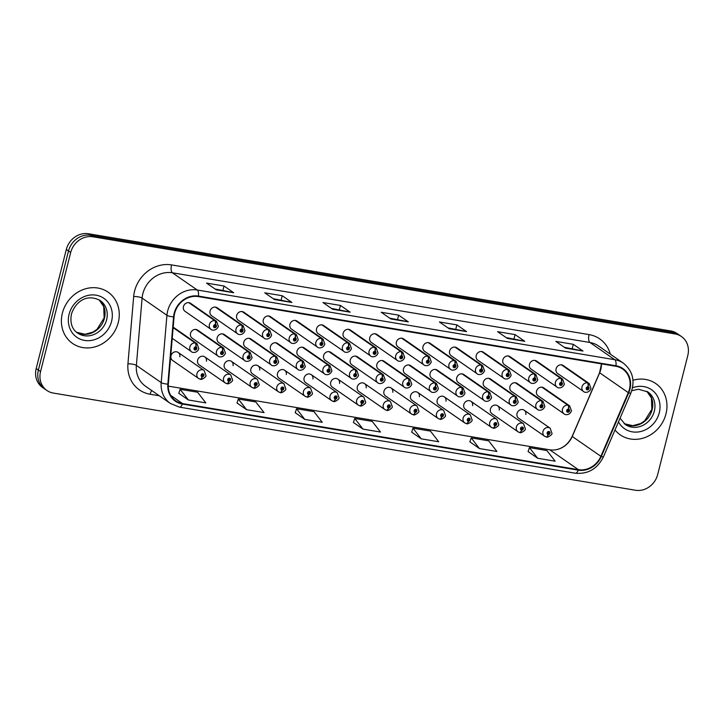 <?xml version="1.0" encoding="UTF-8"?>
<svg xmlns="http://www.w3.org/2000/svg" width="724" height="724" viewBox="0 0 724 724"><rect width="100%" height="100%" fill="white"/><g stroke="black" fill="none" stroke-linecap="round" stroke-linejoin="round"><path stroke-width="1.09" d="M339.538 383.421A4.878 4.344 124.7 0 0 337.864 379.095A4.878 4.344 124.7 0 0 330.714 382.372A4.878 4.344 124.7 0 0 332.307 387.114L358.253 405.096A4.878 4.344 -55.3 0 1 356.661 400.363A4.878 4.344 -55.3 0 1 363.801 397.087L365.629 402.128C366.435 403.567 360.534 407.033 360.317 405.874A3.249 1.33 -83.2 0 0 361.909 403.494A1.629 1.448 124.7 0 0 362.634 400.381A1.629 1.448 124.7 0 0 361.783 403.467L362.054 402.544A0.652 0.579 -55.3 0 1 361.656 401.838A0.652 0.579 -55.3 0 1 362.824 402.028A0.652 0.579 -55.3 0 1 362.109 402.553L361.909 403.494M286.306 374.534A4.878 4.344 124.7 0 0 284.623 370.217A4.878 4.344 124.7 0 0 277.482 373.493A4.878 4.344 124.7 0 0 279.075 378.227L305.012 396.209A4.878 4.344 -55.3 0 1 303.428 391.476A4.878 4.344 -55.3 0 1 310.569 388.2L312.397 393.25C313.202 394.68 307.293 398.146 307.085 396.996A3.249 1.33 -83.2 0 0 308.677 394.607A1.629 1.448 124.7 0 0 309.401 391.494A1.629 1.448 124.7 0 0 308.551 394.589L308.822 393.666A0.652 0.579 -55.3 0 1 308.424 392.951A0.652 0.579 -55.3 0 1 309.591 393.141A0.652 0.579 -55.3 0 1 308.877 393.666L308.677 394.607M259.681 370.1A4.878 4.344 124.7 0 0 258.006 365.774A4.878 4.344 124.7 0 0 250.866 369.05A4.878 4.344 124.7 0 0 252.459 373.783L278.396 391.765A4.878 4.344 -55.3 0 1 276.812 387.032A4.878 4.344 -55.3 0 1 283.953 383.756L285.781 388.806C286.586 390.236 280.677 393.702 280.459 392.553A3.249 1.33 -83.2 0 0 282.061 390.164A1.629 1.448 124.7 0 0 282.785 387.05A1.629 1.448 124.7 0 0 281.935 390.146L282.206 389.222A0.652 0.579 -55.3 0 1 281.808 388.507A0.652 0.579 -55.3 0 1 282.975 388.697A0.652 0.579 -55.3 0 1 282.26 389.231L282.061 390.164M233.065 365.656A4.878 4.344 124.7 0 0 231.39 361.33A4.878 4.344 124.7 0 0 224.25 364.606A4.878 4.344 124.7 0 0 225.843 369.34L251.78 387.322A4.878 4.344 -55.3 0 1 250.196 382.589A4.878 4.344 -55.3 0 1 257.337 379.313L259.165 384.363C259.961 385.792 254.061 389.268 253.843 388.109A3.249 1.33 -83.2 0 0 255.445 385.72A1.629 1.448 124.7 0 0 256.16 382.607A1.629 1.448 124.7 0 0 255.319 385.702L255.59 384.779A0.652 0.579 -55.3 0 1 255.192 384.064A0.652 0.579 -55.3 0 1 256.35 384.254A0.652 0.579 -55.3 0 1 255.644 384.788L255.445 385.72M206.449 361.213A4.878 4.344 124.7 0 0 204.774 356.887A4.878 4.344 124.7 0 0 197.634 360.163A4.878 4.344 124.7 0 0 199.218 364.896L225.164 382.887A4.878 4.344 -55.3 0 1 223.58 378.145A4.878 4.344 -55.3 0 1 230.721 374.869L232.549 379.919C233.345 381.349 227.445 384.824 227.227 383.666A3.249 1.33 -83.2 0 0 228.829 381.276A1.629 1.448 124.7 0 0 229.544 378.163A1.629 1.448 124.7 0 0 228.703 381.258L228.974 380.335A0.652 0.579 -55.3 0 1 228.576 379.62A0.652 0.579 -55.3 0 1 229.734 379.819A0.652 0.579 -55.3 0 1 229.019 380.344L228.829 381.276M312.922 378.978A4.878 4.344 124.7 0 0 311.248 374.652A4.878 4.344 124.7 0 0 304.098 377.937A4.878 4.344 124.7 0 0 305.691 382.67L331.637 400.653A4.878 4.344 -55.3 0 1 330.044 395.919A4.878 4.344 -55.3 0 1 337.185 392.643L339.013 397.684C339.818 399.123 333.909 402.589 333.701 401.431A3.249 1.33 -83.2 0 0 335.293 399.051A1.629 1.448 124.7 0 0 336.017 395.938A1.629 1.448 124.7 0 0 335.167 399.024L335.438 398.1A0.652 0.579 -55.3 0 1 335.04 397.395A0.652 0.579 -55.3 0 1 336.207 397.585A0.652 0.579 -55.3 0 1 335.493 398.109L335.293 399.051M366.154 387.865A4.878 4.344 124.7 0 0 364.48 383.539A4.878 4.344 124.7 0 0 357.33 386.815A4.878 4.344 124.7 0 0 358.923 391.548L384.869 409.54A4.878 4.344 -55.3 0 1 383.277 404.807A4.878 4.344 -55.3 0 1 390.417 401.53L392.254 406.571C393.051 408.01 387.15 411.476 386.933 410.318A3.249 1.33 -83.2 0 0 388.526 407.938A1.629 1.448 124.7 0 0 389.25 404.825A1.629 1.448 124.7 0 0 388.399 407.911L388.67 406.988A0.652 0.579 -55.3 0 1 388.272 406.282A0.652 0.579 -55.3 0 1 389.44 406.472A0.652 0.579 -55.3 0 1 388.725 406.997L388.526 407.938M392.77 392.308A4.878 4.344 124.7 0 0 391.096 387.983A4.878 4.344 124.7 0 0 383.955 391.259A4.878 4.344 124.7 0 0 385.539 395.992L411.485 413.983A4.878 4.344 -55.3 0 1 409.893 409.25A4.878 4.344 -55.3 0 1 417.042 405.974L418.87 411.015C419.667 412.454 413.766 415.92 413.549 414.762A3.249 1.33 -83.2 0 0 415.142 412.372A1.629 1.448 124.7 0 0 415.866 409.268A1.629 1.448 124.7 0 0 415.015 412.354L415.295 411.431A0.652 0.579 -55.3 0 1 414.888 410.716A0.652 0.579 -55.3 0 1 416.056 410.915A0.652 0.579 -55.3 0 1 415.341 411.44L415.142 412.372M419.386 396.752A4.878 4.344 124.7 0 0 417.712 392.426A4.878 4.344 124.7 0 0 410.571 395.702A4.878 4.344 124.7 0 0 412.155 400.435L438.101 418.427A4.878 4.344 -55.3 0 1 436.509 413.694A4.878 4.344 -55.3 0 1 443.658 410.418L445.486 415.458C446.283 416.897 440.382 420.363 440.165 419.205A3.249 1.33 -83.2 0 0 441.767 416.816A1.629 1.448 124.7 0 0 442.482 413.712A1.629 1.448 124.7 0 0 441.631 416.798L441.912 415.875A0.652 0.579 -55.3 0 1 441.504 415.16A0.652 0.579 -55.3 0 1 442.672 415.359A0.652 0.579 -55.3 0 1 441.957 415.884L441.767 416.816M446.002 401.196A4.878 4.344 124.7 0 0 444.328 396.87A4.878 4.344 124.7 0 0 437.187 400.146A4.878 4.344 124.7 0 0 438.771 404.879L464.718 422.87A4.878 4.344 -55.3 0 1 463.125 418.137A4.878 4.344 -55.3 0 1 470.274 414.852L472.102 419.902C472.899 421.341 466.998 424.807 466.781 423.649A3.249 1.33 -83.2 0 0 468.383 421.259A1.629 1.448 124.7 0 0 469.098 418.155A1.629 1.448 124.7 0 0 468.256 421.241L468.528 420.318A0.652 0.579 -55.3 0 1 468.129 419.603A0.652 0.579 -55.3 0 1 469.288 419.802A0.652 0.579 -55.3 0 1 468.573 420.327L468.383 421.259M472.618 405.639A4.878 4.344 124.7 0 0 470.944 401.313A4.878 4.344 124.7 0 0 463.803 404.589A4.878 4.344 124.7 0 0 465.387 409.322L491.334 427.314A4.878 4.344 -55.3 0 1 489.75 422.572A4.878 4.344 -55.3 0 1 496.89 419.296L498.718 424.345C499.515 425.784 493.614 429.251 493.397 428.092A3.249 1.33 -83.2 0 0 494.999 425.703A1.629 1.448 124.7 0 0 495.714 422.599A1.629 1.448 124.7 0 0 494.872 425.685L495.144 424.762A0.652 0.579 -55.3 0 1 494.745 424.047A0.652 0.579 -55.3 0 1 495.904 424.246A0.652 0.579 -55.3 0 1 495.189 424.771L494.999 425.703M499.234 410.083A4.878 4.344 124.7 0 0 497.56 405.757A4.878 4.344 124.7 0 0 490.419 409.033A4.878 4.344 124.7 0 0 492.012 413.766L517.95 431.757A4.878 4.344 -55.3 0 1 516.366 427.015A4.878 4.344 -55.3 0 1 523.506 423.739L525.334 428.789C526.131 430.219 520.23 433.694 520.013 432.536A3.249 1.33 -83.2 0 0 521.615 430.147A1.629 1.448 124.7 0 0 522.33 427.033A1.629 1.448 124.7 0 0 521.488 430.128L521.76 429.205A0.652 0.579 -55.3 0 1 521.361 428.49A0.652 0.579 -55.3 0 1 522.52 428.689A0.652 0.579 -55.3 0 1 521.814 429.214L521.615 430.147M525.85 414.526A4.878 4.344 124.7 0 0 524.176 410.2A4.878 4.344 124.7 0 0 517.036 413.476A4.878 4.344 124.7 0 0 518.628 418.21L544.566 436.192A4.878 4.344 -55.3 0 1 542.982 431.459A4.878 4.344 -55.3 0 1 550.122 428.183L551.95 433.233C552.756 434.662 546.846 438.138 546.638 436.979A3.249 1.33 -83.2 0 0 548.231 434.59A1.629 1.448 124.7 0 0 548.955 431.477A1.629 1.448 124.7 0 0 548.104 434.572L548.376 433.649A0.652 0.579 -55.3 0 1 547.977 432.934A0.652 0.579 -55.3 0 1 549.145 433.124A0.652 0.579 -55.3 0 1 548.43 433.658L548.231 434.59M179.833 356.769A4.878 4.344 124.7 0 0 178.158 352.443A4.878 4.344 124.7 0 0 171.018 355.719A4.878 4.344 124.7 0 0 172.602 360.452L198.548 378.444A4.878 4.344 -55.3 0 1 196.955 373.702A4.878 4.344 -55.3 0 1 204.105 370.426L205.933 375.475C206.729 376.914 200.829 380.381 200.611 379.222A3.249 1.33 -83.2 0 0 202.213 376.833A1.629 1.448 124.7 0 0 202.928 373.729A1.629 1.448 124.7 0 0 202.087 376.815L202.358 375.892A0.652 0.579 -55.3 0 1 201.96 375.177A0.652 0.579 -55.3 0 1 203.118 375.376A0.652 0.579 -55.3 0 1 202.403 375.901L202.213 376.833M382.218 378.055A3.249 1.385 -77.8 0 0 381.919 374.136A4.878 4.344 -55.3 0 1 383.331 374.751L357.385 356.76A4.878 4.344 124.7 0 0 350.244 360.036A4.878 4.344 124.7 0 0 351.828 364.769L377.774 382.761A4.878 4.344 -55.3 0 1 376.181 378.028A4.878 4.344 -55.3 0 1 381.539 374.073A3.249 1.33 96.8 0 1 382.091 378.037A1.629 1.448 124.7 0 0 381.367 381.141A1.629 1.448 124.7 0 0 382.218 378.055L381.946 378.978A0.652 0.579 -55.3 0 1 382.344 379.693A0.652 0.579 -55.3 0 1 381.177 379.494A0.652 0.579 -55.3 0 1 381.892 378.969L382.091 378.037M302.37 364.724A3.249 1.385 -77.8 0 0 302.062 360.805A4.878 4.344 -55.3 0 1 303.474 361.421L277.536 343.429A4.878 4.344 124.7 0 0 270.387 346.706A4.878 4.344 124.7 0 0 271.98 351.448L297.926 369.43A4.878 4.344 -55.3 0 1 296.333 364.697A4.878 4.344 -55.3 0 1 301.682 360.742A3.249 1.33 96.8 0 1 302.243 364.706A1.629 1.448 124.7 0 0 301.519 367.819A1.629 1.448 124.7 0 0 302.37 364.724L302.098 365.647A0.652 0.579 -55.3 0 1 302.496 366.362A0.652 0.579 -55.3 0 1 301.329 366.172A0.652 0.579 -55.3 0 1 302.044 365.638L302.098 365.647M275.753 360.281A3.249 1.385 -77.8 0 0 275.446 356.371A4.878 4.344 -55.3 0 1 276.858 356.977L250.911 338.986A4.878 4.344 124.7 0 0 243.771 342.262A4.878 4.344 124.7 0 0 245.364 347.004L271.31 364.987A4.878 4.344 -55.3 0 1 269.717 360.253A4.878 4.344 -55.3 0 1 275.066 356.298A3.249 1.33 96.8 0 1 275.627 360.262A1.629 1.448 124.7 0 0 274.903 363.376A1.629 1.448 124.7 0 0 275.753 360.281L275.473 361.204A0.652 0.579 -55.3 0 1 275.88 361.919A0.652 0.579 -55.3 0 1 274.713 361.728A0.652 0.579 -55.3 0 1 275.428 361.195L275.473 361.204M249.137 355.837A3.249 1.385 -77.8 0 0 248.83 351.927A4.878 4.344 -55.3 0 1 250.242 352.534L224.295 334.542A4.878 4.344 124.7 0 0 217.155 337.827A4.878 4.344 124.7 0 0 218.748 342.561L244.685 360.543A4.878 4.344 -55.3 0 1 243.101 355.81A4.878 4.344 -55.3 0 1 248.45 351.864A3.249 1.33 96.8 0 1 249.011 355.819A1.629 1.448 124.7 0 0 248.287 358.932A1.629 1.448 124.7 0 0 249.137 355.837L248.857 356.76A0.652 0.579 -55.3 0 1 249.264 357.475A0.652 0.579 -55.3 0 1 248.097 357.285A0.652 0.579 -55.3 0 1 248.812 356.76L248.857 356.76M328.986 369.168A3.249 1.385 -77.8 0 0 328.687 365.249A4.878 4.344 -55.3 0 1 330.09 365.864L304.152 347.873A4.878 4.344 124.7 0 0 297.003 351.149A4.878 4.344 124.7 0 0 298.596 355.882L324.542 373.874A4.878 4.344 -55.3 0 1 322.949 369.14A4.878 4.344 -55.3 0 1 328.298 365.186A3.249 1.33 96.8 0 1 328.859 369.149A1.629 1.448 124.7 0 0 328.135 372.263A1.629 1.448 124.7 0 0 328.986 369.168L328.714 370.091A0.652 0.579 -55.3 0 1 329.112 370.806A0.652 0.579 -55.3 0 1 327.945 370.607A0.652 0.579 -55.3 0 1 328.66 370.082L328.859 369.149M355.602 373.611A3.249 1.385 -77.8 0 0 355.303 369.692A4.878 4.344 -55.3 0 1 356.715 370.308L330.768 352.317A4.878 4.344 124.7 0 0 323.619 355.593A4.878 4.344 124.7 0 0 325.212 360.326L351.158 378.317A4.878 4.344 -55.3 0 1 349.565 373.584A4.878 4.344 -55.3 0 1 354.923 369.629A3.249 1.33 96.8 0 1 355.475 373.593A1.629 1.448 124.7 0 0 354.751 376.697A1.629 1.448 124.7 0 0 355.602 373.611L355.33 374.534A0.652 0.579 -55.3 0 1 355.728 375.249A0.652 0.579 -55.3 0 1 354.561 375.05A0.652 0.579 -55.3 0 1 355.276 374.525L355.475 373.593M222.512 351.402A3.249 1.385 -77.8 0 0 222.214 347.484A4.878 4.344 -55.3 0 1 223.625 348.09L197.679 330.108A4.878 4.344 124.7 0 0 190.539 333.384A4.878 4.344 124.7 0 0 192.132 338.117L218.069 356.099A4.878 4.344 -55.3 0 1 216.485 351.366A4.878 4.344 -55.3 0 1 221.834 347.42A3.249 1.33 96.8 0 1 222.386 351.375A1.629 1.448 124.7 0 0 221.671 354.488A1.629 1.448 124.7 0 0 222.512 351.402L222.241 352.326A0.652 0.579 -55.3 0 1 222.639 353.031A0.652 0.579 -55.3 0 1 221.481 352.841A0.652 0.579 -55.3 0 1 222.196 352.317L222.386 351.375M408.834 382.498A3.249 1.385 -77.8 0 0 408.535 378.58A4.878 4.344 -55.3 0 1 409.947 379.186L384.001 361.204A4.878 4.344 124.7 0 0 376.86 364.48A4.878 4.344 124.7 0 0 378.444 369.213L404.39 387.204A4.878 4.344 -55.3 0 1 402.797 382.471A4.878 4.344 -55.3 0 1 408.155 378.516A3.249 1.33 96.8 0 1 408.707 382.48A1.629 1.448 124.7 0 0 407.983 385.584A1.629 1.448 124.7 0 0 408.834 382.498L408.562 383.421A0.652 0.579 -55.3 0 1 408.96 384.136A0.652 0.579 -55.3 0 1 407.802 383.937A0.652 0.579 -55.3 0 1 408.508 383.412L408.562 383.421M435.45 386.942A3.249 1.385 -77.8 0 0 435.151 383.023A4.878 4.344 -55.3 0 1 436.563 383.63L410.617 365.647A4.878 4.344 124.7 0 0 403.476 368.923A4.878 4.344 124.7 0 0 405.06 373.656L431.006 391.648A4.878 4.344 -55.3 0 1 429.423 386.906A4.878 4.344 -55.3 0 1 434.771 382.96A3.249 1.33 96.8 0 1 435.323 386.915A1.629 1.448 124.7 0 0 434.608 390.028A1.629 1.448 124.7 0 0 435.45 386.942L435.178 387.865A0.652 0.579 -55.3 0 1 435.577 388.58A0.652 0.579 -55.3 0 1 434.418 388.381A0.652 0.579 -55.3 0 1 435.124 387.856L435.178 387.865M462.066 391.385A3.249 1.385 -77.8 0 0 461.767 387.467A4.878 4.344 -55.3 0 1 463.179 388.073L437.233 370.091A4.878 4.344 124.7 0 0 430.092 373.367A4.878 4.344 124.7 0 0 431.676 378.1L457.622 396.082A4.878 4.344 -55.3 0 1 456.039 391.349A4.878 4.344 -55.3 0 1 461.387 387.403A3.249 1.33 96.8 0 1 461.939 391.358A1.629 1.448 124.7 0 0 461.224 394.471A1.629 1.448 124.7 0 0 462.066 391.385L461.794 392.308A0.652 0.579 -55.3 0 1 462.193 393.014A0.652 0.579 -55.3 0 1 461.034 392.824A0.652 0.579 -55.3 0 1 461.749 392.299L461.939 391.358M488.682 395.829A3.249 1.385 -77.8 0 0 488.383 391.91A4.878 4.344 -55.3 0 1 489.795 392.517L463.849 374.534A4.878 4.344 124.7 0 0 456.708 377.81A4.878 4.344 124.7 0 0 458.301 382.543L484.238 400.526A4.878 4.344 -55.3 0 1 482.655 395.793A4.878 4.344 -55.3 0 1 488.003 391.847A3.249 1.33 96.8 0 1 488.555 395.802A1.629 1.448 124.7 0 0 487.84 398.915A1.629 1.448 124.7 0 0 488.682 395.829L488.41 396.752A0.652 0.579 -55.3 0 1 488.809 397.458A0.652 0.579 -55.3 0 1 487.65 397.268A0.652 0.579 -55.3 0 1 488.365 396.743L488.555 395.802M515.307 400.272A3.249 1.385 -77.8 0 0 514.999 396.354A4.878 4.344 -55.3 0 1 516.411 396.96L490.465 378.978A4.878 4.344 124.7 0 0 483.324 382.254A4.878 4.344 124.7 0 0 484.917 386.987L510.854 404.969A4.878 4.344 -55.3 0 1 509.271 400.236A4.878 4.344 -55.3 0 1 514.619 396.29A3.249 1.33 96.8 0 1 515.18 400.245A1.629 1.448 124.7 0 0 514.456 403.358A1.629 1.448 124.7 0 0 515.307 400.272L515.026 401.196A0.652 0.579 -55.3 0 1 515.434 401.901A0.652 0.579 -55.3 0 1 514.266 401.711A0.652 0.579 -55.3 0 1 514.981 401.187L515.18 400.245M541.923 404.707A3.249 1.385 -77.8 0 0 541.615 400.797A4.878 4.344 -55.3 0 1 543.027 401.404L517.09 383.412A4.878 4.344 124.7 0 0 509.94 386.697A4.878 4.344 124.7 0 0 511.533 391.431L537.48 409.413A4.878 4.344 -55.3 0 1 535.887 404.68A4.878 4.344 -55.3 0 1 541.235 400.734A3.249 1.33 96.8 0 1 541.796 404.689A1.629 1.448 124.7 0 0 541.072 407.802A1.629 1.448 124.7 0 0 541.923 404.707L541.643 405.63A0.652 0.579 -55.3 0 1 542.05 406.345A0.652 0.579 -55.3 0 1 540.882 406.155A0.652 0.579 -55.3 0 1 541.597 405.63L541.643 405.63M568.539 409.151A3.249 1.385 -77.8 0 0 568.231 405.241A4.878 4.344 -55.3 0 1 569.643 405.847L543.706 387.856A4.878 4.344 124.7 0 0 536.556 391.132A4.878 4.344 124.7 0 0 538.149 395.874L564.096 413.857A4.878 4.344 -55.3 0 1 562.503 409.123A4.878 4.344 -55.3 0 1 567.851 405.168A3.249 1.33 96.8 0 1 568.412 409.132A1.629 1.448 124.7 0 0 567.688 412.246A1.629 1.448 124.7 0 0 568.539 409.151L568.268 410.074A0.652 0.579 -55.3 0 1 568.666 410.789A0.652 0.579 -55.3 0 1 567.498 410.599A0.652 0.579 -55.3 0 1 568.213 410.065L568.268 410.074M401.739 355.719A3.249 1.385 -77.8 0 0 401.44 351.801A4.878 4.344 -55.3 0 1 402.852 352.407L376.905 334.425A4.878 4.344 124.7 0 0 369.765 337.701A4.878 4.344 124.7 0 0 371.349 342.434L397.295 360.416A4.878 4.344 -55.3 0 1 395.711 355.683A4.878 4.344 -55.3 0 1 401.06 351.737A3.249 1.33 96.8 0 1 401.612 355.692A1.629 1.448 124.7 0 0 400.897 358.805A1.629 1.448 124.7 0 0 401.739 355.719L401.467 356.642A0.652 0.579 -55.3 0 1 401.865 357.348A0.652 0.579 -55.3 0 1 400.707 357.158A0.652 0.579 -55.3 0 1 401.422 356.633L401.467 356.642M375.123 351.276A3.249 1.385 -77.8 0 0 374.824 347.357A4.878 4.344 -55.3 0 1 376.236 347.963L350.289 329.981A4.878 4.344 124.7 0 0 343.149 333.257A4.878 4.344 124.7 0 0 344.733 337.99L370.679 355.973A4.878 4.344 -55.3 0 1 369.086 351.24A4.878 4.344 -55.3 0 1 374.444 347.294A3.249 1.33 96.8 0 1 374.996 351.249A1.629 1.448 124.7 0 0 374.281 354.362A1.629 1.448 124.7 0 0 375.123 351.276L374.851 352.199A0.652 0.579 -55.3 0 1 375.249 352.905A0.652 0.579 -55.3 0 1 374.091 352.715A0.652 0.579 -55.3 0 1 374.797 352.19L374.851 352.199M321.89 342.389A3.249 1.385 -77.8 0 0 321.592 338.47A4.878 4.344 -55.3 0 1 323.004 339.076L297.057 321.094A4.878 4.344 124.7 0 0 289.908 324.37A4.878 4.344 124.7 0 0 291.501 329.103L317.447 347.095A4.878 4.344 -55.3 0 1 315.854 342.362A4.878 4.344 -55.3 0 1 321.212 338.407A3.249 1.33 96.8 0 1 321.764 342.371A1.629 1.448 124.7 0 0 321.04 345.475A1.629 1.448 124.7 0 0 321.89 342.389L321.619 343.312A0.652 0.579 -55.3 0 1 322.017 344.027A0.652 0.579 -55.3 0 1 320.85 343.828A0.652 0.579 -55.3 0 1 321.565 343.303L321.764 342.371M295.274 337.945A3.249 1.385 -77.8 0 0 294.976 334.026A4.878 4.344 -55.3 0 1 296.378 334.642L270.441 316.65A4.878 4.344 124.7 0 0 263.292 319.927A4.878 4.344 124.7 0 0 264.884 324.66L290.831 342.651A4.878 4.344 -55.3 0 1 289.238 337.918A4.878 4.344 -55.3 0 1 294.587 333.963A3.249 1.33 96.8 0 1 295.148 337.927A1.629 1.448 124.7 0 0 294.424 341.031A1.629 1.448 124.7 0 0 295.274 337.945L295.003 338.868A0.652 0.579 -55.3 0 1 295.401 339.583A0.652 0.579 -55.3 0 1 294.234 339.384A0.652 0.579 -55.3 0 1 294.949 338.859L295.148 337.927M268.658 333.502A3.249 1.385 -77.8 0 0 268.351 329.583A4.878 4.344 -55.3 0 1 269.762 330.198L243.825 312.207A4.878 4.344 124.7 0 0 236.676 315.483A4.878 4.344 124.7 0 0 238.268 320.216L264.215 338.208A4.878 4.344 -55.3 0 1 262.622 333.474A4.878 4.344 -55.3 0 1 267.971 329.52A3.249 1.33 96.8 0 1 268.532 333.483A1.629 1.448 124.7 0 0 267.808 336.588A1.629 1.448 124.7 0 0 268.658 333.502L268.387 334.425A0.652 0.579 -55.3 0 1 268.785 335.14A0.652 0.579 -55.3 0 1 267.618 334.941A0.652 0.579 -55.3 0 1 268.332 334.416L268.387 334.425M242.042 329.058A3.249 1.385 -77.8 0 0 241.735 325.139A4.878 4.344 -55.3 0 1 243.146 325.755L217.209 307.763A4.878 4.344 124.7 0 0 210.06 311.039A4.878 4.344 124.7 0 0 211.652 315.773L237.599 333.764A4.878 4.344 -55.3 0 1 236.006 329.031A4.878 4.344 -55.3 0 1 241.354 325.076A3.249 1.33 96.8 0 1 241.916 329.04A1.629 1.448 124.7 0 0 241.192 332.153A1.629 1.448 124.7 0 0 242.042 329.058L241.762 329.981A0.652 0.579 -55.3 0 1 242.169 330.696A0.652 0.579 -55.3 0 1 241.002 330.497A0.652 0.579 -55.3 0 1 241.716 329.972L241.762 329.981M348.506 346.832A3.249 1.385 -77.8 0 0 348.208 342.914A4.878 4.344 -55.3 0 1 349.62 343.52L323.673 325.538A4.878 4.344 124.7 0 0 316.533 328.814A4.878 4.344 124.7 0 0 318.117 333.547L344.063 351.538A4.878 4.344 -55.3 0 1 342.47 346.796A4.878 4.344 -55.3 0 1 347.828 342.85A3.249 1.33 96.8 0 1 348.38 346.814A1.629 1.448 124.7 0 0 347.656 349.918A1.629 1.448 124.7 0 0 348.506 346.832L348.235 347.755A0.652 0.579 -55.3 0 1 348.633 348.47A0.652 0.579 -55.3 0 1 347.466 348.271A0.652 0.579 -55.3 0 1 348.181 347.746L348.38 346.814M428.355 360.163A3.249 1.385 -77.8 0 0 428.056 356.244A4.878 4.344 -55.3 0 1 429.468 356.851L403.521 338.868A4.878 4.344 124.7 0 0 396.381 342.144A4.878 4.344 124.7 0 0 397.974 346.877L423.911 364.86A4.878 4.344 -55.3 0 1 422.327 360.127A4.878 4.344 -55.3 0 1 427.676 356.181A3.249 1.33 96.8 0 1 428.228 360.136A1.629 1.448 124.7 0 0 427.513 363.249A1.629 1.448 124.7 0 0 428.355 360.163L428.083 361.086A0.652 0.579 -55.3 0 1 428.481 361.792A0.652 0.579 -55.3 0 1 427.323 361.602A0.652 0.579 -55.3 0 1 428.038 361.077L428.228 360.136M454.98 364.597A3.249 1.385 -77.8 0 0 454.672 360.688A4.878 4.344 -55.3 0 1 456.084 361.294L430.137 343.312A4.878 4.344 124.7 0 0 422.997 346.588A4.878 4.344 124.7 0 0 424.59 351.321L450.527 369.303A4.878 4.344 -55.3 0 1 448.943 364.57A4.878 4.344 -55.3 0 1 454.292 360.624A3.249 1.33 96.8 0 1 454.844 364.579A1.629 1.448 124.7 0 0 454.129 367.692A1.629 1.448 124.7 0 0 454.98 364.597L454.699 365.52A0.652 0.579 -55.3 0 1 455.106 366.235A0.652 0.579 -55.3 0 1 453.939 366.045A0.652 0.579 -55.3 0 1 454.654 365.52L454.844 364.579M481.596 369.041A3.249 1.385 -77.8 0 0 481.288 365.131A4.878 4.344 -55.3 0 1 482.7 365.738L456.754 347.746A4.878 4.344 124.7 0 0 449.613 351.022A4.878 4.344 124.7 0 0 451.206 355.765L477.143 373.747A4.878 4.344 -55.3 0 1 475.559 369.014A4.878 4.344 -55.3 0 1 480.908 365.068A3.249 1.33 96.8 0 1 481.469 369.023A1.629 1.448 124.7 0 0 480.745 372.136A1.629 1.448 124.7 0 0 481.596 369.041L481.315 369.964A0.652 0.579 -55.3 0 1 481.722 370.679A0.652 0.579 -55.3 0 1 480.555 370.489A0.652 0.579 -55.3 0 1 481.27 369.955L481.469 369.023M508.212 373.484A3.249 1.385 -77.8 0 0 507.904 369.566A4.878 4.344 -55.3 0 1 509.316 370.181L483.379 352.19A4.878 4.344 124.7 0 0 476.229 355.466A4.878 4.344 124.7 0 0 477.822 360.208L503.768 378.19A4.878 4.344 -55.3 0 1 502.175 373.457A4.878 4.344 -55.3 0 1 507.524 369.502A3.249 1.33 96.8 0 1 508.085 373.466A1.629 1.448 124.7 0 0 507.361 376.58A1.629 1.448 124.7 0 0 508.212 373.484L507.94 374.408A0.652 0.579 -55.3 0 1 508.339 375.123A0.652 0.579 -55.3 0 1 507.171 374.932A0.652 0.579 -55.3 0 1 507.886 374.399L507.94 374.408M534.828 377.928A3.249 1.385 -77.8 0 0 534.529 374.009A4.878 4.344 -55.3 0 1 535.932 374.625L509.995 356.633A4.878 4.344 124.7 0 0 502.845 359.909A4.878 4.344 124.7 0 0 504.438 364.643L530.384 382.634A4.878 4.344 -55.3 0 1 528.791 377.901A4.878 4.344 -55.3 0 1 534.14 373.946A3.249 1.33 96.8 0 1 534.701 377.91A1.629 1.448 124.7 0 0 533.977 381.023A1.629 1.448 124.7 0 0 534.828 377.928L534.556 378.851A0.652 0.579 -55.3 0 1 534.955 379.566A0.652 0.579 -55.3 0 1 533.787 379.367A0.652 0.579 -55.3 0 1 534.502 378.842L534.556 378.851M561.444 382.372A3.249 1.385 -77.8 0 0 561.145 378.453A4.878 4.344 -55.3 0 1 562.548 379.068L536.611 361.077A4.878 4.344 124.7 0 0 529.461 364.353A4.878 4.344 124.7 0 0 531.054 369.086L557 387.078A4.878 4.344 -55.3 0 1 555.408 382.344A4.878 4.344 -55.3 0 1 560.765 378.39A3.249 1.33 96.8 0 1 561.317 382.353A1.629 1.448 124.7 0 0 560.593 385.458A1.629 1.448 124.7 0 0 561.444 382.372L561.172 383.295A0.652 0.579 -55.3 0 1 561.571 384.01A0.652 0.579 -55.3 0 1 560.403 383.811A0.652 0.579 -55.3 0 1 561.118 383.286L561.317 382.353M588.06 386.815A3.249 1.385 -77.8 0 0 587.761 382.896A4.878 4.344 -55.3 0 1 589.173 383.512L563.227 365.52A4.878 4.344 124.7 0 0 556.086 368.797A4.878 4.344 124.7 0 0 557.67 373.53L583.616 391.521A4.878 4.344 -55.3 0 1 582.024 386.788A4.878 4.344 -55.3 0 1 587.381 382.833A3.249 1.33 96.8 0 1 587.933 386.797A1.629 1.448 124.7 0 0 587.209 389.901A1.629 1.448 124.7 0 0 588.06 386.815L587.788 387.738A0.652 0.579 -55.3 0 1 588.187 388.453A0.652 0.579 -55.3 0 1 587.019 388.254A0.652 0.579 -55.3 0 1 587.734 387.729L587.933 386.797M215.426 324.614A3.249 1.385 -77.8 0 0 215.118 320.696A4.878 4.344 -55.3 0 1 216.53 321.311L190.584 303.32A4.878 4.344 124.7 0 0 183.444 306.596A4.878 4.344 124.7 0 0 185.036 311.338L210.974 329.32A4.878 4.344 -55.3 0 1 209.39 324.587A4.878 4.344 -55.3 0 1 214.738 320.632A3.249 1.33 96.8 0 1 215.3 324.596A1.629 1.448 124.7 0 0 214.576 327.71A1.629 1.448 124.7 0 0 215.426 324.614L215.146 325.538A0.652 0.579 -55.3 0 1 215.553 326.252A0.652 0.579 -55.3 0 1 214.385 326.062A0.652 0.579 -55.3 0 1 215.1 325.529L215.146 325.538M62.382 313.139A31.195 27.793 124.7 0 0 72.554 343.438A31.195 27.793 124.7 0 0 118.274 322.47A31.195 27.793 124.7 0 0 108.102 292.17A31.195 27.793 124.7 0 0 62.382 313.139A31.195 27.793 124.7 0 0 72.554 343.438A31.195 27.793 124.7 0 0 118.274 322.47A31.195 27.793 124.7 0 0 108.102 292.17A31.195 27.793 124.7 0 0 62.382 313.139M615.011 429.956A31.195 27.793 124.7 0 0 620.26 434.862A31.195 27.793 124.7 0 0 665.98 413.884A31.195 27.793 124.7 0 0 655.808 383.584A31.195 27.793 124.7 0 0 632.984 380.29A31.195 27.793 124.7 0 1 655.808 383.584L655.808 383.584A31.195 27.793 124.7 0 1 665.98 413.884A31.195 27.793 124.7 0 1 620.26 434.862A31.195 27.793 124.7 0 1 615.011 429.956M174.656 313.32A20.797 18.525 -55.3 0 1 198.304 296.587L615.834 366.272A20.797 18.525 -55.3 0 1 622.667 369.032A20.797 18.525 -55.3 0 1 628.287 392.625L600.875 456.31A20.797 18.525 -55.3 0 1 578.386 469.65L182.529 403.576A20.797 18.525 -55.3 0 1 175.697 400.825A20.797 18.525 -55.3 0 1 168.33 384.118L174.068 316.813A20.797 18.525 -55.3 0 1 174.656 313.32M628.287 392.625L599.662 372.779A20.797 18.525 124.7 0 0 600.811 369.385A20.797 18.525 124.7 0 0 601.481 363.873L599.626 372.579A12.344 1.24 -156.7 0 0 599.662 372.779L572.25 436.463A12.344 1.24 -156.7 0 1 572.213 436.264L599.626 372.579M174.185 313.239A21.313 18.996 124.7 0 0 173.579 316.822L167.85 384.127A21.313 18.996 124.7 0 0 182.403 404.073L578.259 470.148A21.313 18.996 124.7 0 0 601.318 456.473L628.731 392.788A21.313 18.996 124.7 0 0 615.961 365.774L198.43 296.089A21.313 18.996 124.7 0 0 174.185 313.239M46.924 390.489L42.553 387.467A19.494 17.367 124.7 0 1 36.2 368.525L66.327 249.445A19.494 17.367 124.7 0 1 88.509 233.752L670.677 330.931A19.494 17.367 124.7 0 1 677.076 333.511L679.257 335.022A19.494 17.367 124.7 0 0 672.858 332.443L90.69 235.273A19.494 17.367 124.7 0 0 68.518 250.957L38.381 370.036A19.494 17.367 124.7 0 0 44.743 388.978A19.494 17.367 124.7 0 1 38.381 370.036L68.518 250.957A19.494 17.367 124.7 0 1 90.69 235.273L672.858 332.443A19.494 17.367 124.7 0 1 679.257 335.022L681.447 336.533A19.494 17.367 124.7 0 0 675.039 333.954L92.871 236.784A19.494 17.367 124.7 0 0 70.699 252.477L40.562 371.548A19.494 17.367 124.7 0 0 46.924 390.489A19.494 17.367 124.7 0 0 53.323 393.069L635.491 490.248A19.494 17.367 124.7 0 0 657.673 474.555L687.8 355.475A19.494 17.367 124.7 0 0 681.447 336.533M564.358 347.303L582.648 350.887A5.195 2.172 99.5 0 1 583.01 351.04L573.308 344.316L555.842 341.402L565.544 348.126L583.01 351.04M572.222 348.615L573.308 344.316M506.139 337.592L524.429 341.167A5.195 2.172 99.5 0 1 524.791 341.321L515.09 334.597L497.623 331.683L507.325 338.407L524.791 341.321M514.004 338.904L515.09 334.597M447.921 327.872L466.22 331.447A5.195 2.172 99.5 0 1 466.573 331.61L456.871 324.886L439.405 321.972L449.106 328.696L466.573 331.61M455.785 329.185L456.871 324.886M215.055 289.003L233.345 292.577A5.195 2.172 99.5 0 1 233.698 292.74L224.006 286.016L206.539 283.102L216.241 289.826L233.698 292.74M222.92 290.315L224.006 286.016M273.274 298.722L291.564 302.297A5.195 2.172 99.5 0 1 291.917 302.451L282.224 295.727L264.758 292.813L274.45 299.537L291.917 302.451M281.129 300.035L282.224 295.727M331.492 308.433L349.783 312.017A5.195 2.172 99.5 0 1 350.135 312.171L340.443 305.447L322.976 302.532L332.669 309.257L350.135 312.171M339.348 309.745L340.443 305.447M389.702 318.153L408.001 321.728A5.195 2.172 99.5 0 1 408.354 321.89L398.653 315.166L381.195 312.252L390.888 318.976L408.354 321.89M397.567 319.465L398.653 315.166M168.258 386.127L549.751 449.803A20.797 18.525 124.7 0 0 556.005 449.749A20.797 18.525 124.7 0 0 572.25 436.463L600.875 456.31M469.867 441.848L479.451 448.554L496.917 451.468L488.664 440.816L471.206 437.902L469.849 441.902M528.086 451.568L537.67 458.274L555.136 461.188L546.882 450.536L529.416 447.613L528.067 451.613M295.211 412.698L304.804 419.404L322.261 422.318L314.017 411.666L296.55 408.743L295.202 412.743M237.001 402.978L246.585 409.684L264.052 412.599L255.798 401.947L238.332 399.033L236.983 403.033M178.783 393.268L188.367 399.974L205.833 402.888L197.58 392.227L180.113 389.313L178.765 393.313M411.648 432.137L421.232 438.834L438.699 441.758L430.454 431.097L412.988 428.183L411.63 432.183M363.014 429.124L380.48 432.038L372.236 421.377L354.769 418.463L353.412 422.463L363.014 429.124L354.769 418.463M304.804 419.404L296.55 408.743M246.585 409.684L238.332 399.033M188.367 399.974L180.113 389.313M421.232 438.834L412.988 428.183M479.451 448.554L471.206 437.902M537.67 458.274L529.416 447.613M188.792 302.65L214.738 320.632M189.181 302.713L215.118 320.696M215.1 325.529L215.3 324.596M173.136 327.664L195.218 342.977A3.249 1.33 96.8 0 1 195.77 346.932A1.629 1.448 124.7 0 0 195.055 350.045A1.629 1.448 124.7 0 0 195.896 346.959L195.625 347.882A0.652 0.579 -55.3 0 1 196.023 348.588A0.652 0.579 -55.3 0 1 194.865 348.398A0.652 0.579 -55.3 0 1 195.58 347.873L195.77 346.932M195.896 346.959A3.249 1.385 -77.8 0 0 195.598 343.04A4.878 4.344 -55.3 0 1 197.009 343.647L173.181 327.13M173.154 327.483L195.598 343.04M202.087 376.815A3.249 1.385 102.2 0 1 200.186 379.15A3.249 1.385 102.2 0 1 199.96 379.05A4.878 4.344 -55.3 0 1 198.548 378.444L200.186 379.15M215.417 307.094L241.354 325.076M215.797 307.157L241.735 325.139M241.716 329.972L241.916 329.04M242.033 311.537L267.971 329.52M242.413 311.601L268.351 329.583M268.332 334.416L268.532 333.483M268.649 315.981L294.587 333.963M269.029 316.044L294.976 334.026M295.265 320.424L321.212 338.407M295.645 320.488L321.592 338.47M228.703 381.258A3.249 1.385 102.2 0 1 226.802 383.593A3.249 1.385 102.2 0 1 226.576 383.494A4.878 4.344 -55.3 0 1 225.164 382.887L226.802 383.593M255.319 385.702A3.249 1.385 102.2 0 1 253.418 388.037A3.249 1.385 102.2 0 1 253.192 387.937A4.878 4.344 -55.3 0 1 251.78 387.322L253.418 388.037M281.935 390.146A3.249 1.385 102.2 0 1 280.034 392.48A3.249 1.385 102.2 0 1 279.808 392.381A4.878 4.344 -55.3 0 1 278.396 391.765L280.034 392.48M308.551 394.589A3.249 1.385 102.2 0 1 306.65 396.924A3.249 1.385 102.2 0 1 306.424 396.824A4.878 4.344 -55.3 0 1 305.012 396.209L306.65 396.924M195.887 329.429L221.834 347.42M196.267 329.492L222.214 347.484M222.503 333.873L248.45 351.864M222.883 333.936L248.83 351.927M248.812 356.76L249.011 355.819M249.128 338.316L275.066 356.298M249.508 338.38L275.446 356.371M275.428 361.195L275.627 360.262M275.744 342.76L301.682 360.742M276.125 342.823L302.062 360.805M302.044 365.638L302.243 364.706M321.881 324.859L347.828 342.85M322.261 324.931L348.208 342.914M348.497 329.302L374.444 347.294M348.877 329.366L374.824 347.357M374.797 352.19L374.996 351.249M375.113 333.746L401.06 351.737M375.494 333.809L401.44 351.801M401.422 356.633L401.612 355.692M401.729 338.189L427.676 356.181M402.11 338.253L428.056 356.244M302.361 347.203L328.298 365.186M302.741 347.267L328.687 365.249M328.977 351.647L354.923 369.629M329.357 351.71L355.303 369.692M355.593 356.09L381.539 374.073M355.973 356.154L381.919 374.136M382.209 360.534L408.155 378.516M382.589 360.597L408.535 378.58M408.508 383.412L408.707 382.48M335.167 399.024A3.249 1.385 102.2 0 1 333.266 401.368A3.249 1.385 102.2 0 1 333.04 401.268A4.878 4.344 -55.3 0 1 331.637 400.653L333.266 401.368M361.783 403.467A3.249 1.385 102.2 0 1 359.882 405.802A3.249 1.385 102.2 0 1 359.665 405.702A4.878 4.344 -55.3 0 1 358.253 405.096L359.882 405.802M388.399 407.911A3.249 1.385 102.2 0 1 386.507 410.246A3.249 1.385 102.2 0 1 386.281 410.146A4.878 4.344 -55.3 0 1 384.869 409.54L386.507 410.246M428.346 342.633L454.292 360.624M428.726 342.696L454.672 360.688M454.962 347.077L480.908 365.068M455.351 347.14L481.288 365.131M481.587 351.52L507.524 369.502M481.967 351.583L507.904 369.566M507.886 374.399L508.085 373.466M508.203 355.964L534.14 373.946M508.583 356.027L534.529 374.009M534.502 378.842L534.701 377.91M534.819 360.407L560.765 378.39M535.199 360.471L561.145 378.453M561.435 364.851L587.381 382.833M561.815 364.914L587.761 382.896M408.825 364.968L434.771 382.96M409.205 365.032L435.151 383.023M435.124 387.856L435.323 386.915M435.441 369.412L461.387 387.403M435.821 369.475L461.767 387.467M462.057 373.856L488.003 391.847M462.437 373.919L488.383 391.91M488.673 378.299L514.619 396.29M489.062 378.362L514.999 396.354M515.298 382.743L541.235 400.734M515.678 382.806L541.615 400.797M541.597 405.63L541.796 404.689M541.914 387.186L567.851 405.168M542.294 387.25L568.231 405.241M568.213 410.065L568.412 409.132M415.015 412.354A3.249 1.385 102.2 0 1 413.123 414.689A3.249 1.385 102.2 0 1 412.897 414.59A4.878 4.344 -55.3 0 1 411.485 413.983L413.123 414.689M441.631 416.798A3.249 1.385 102.2 0 1 439.739 419.133A3.249 1.385 102.2 0 1 439.513 419.033A4.878 4.344 -55.3 0 1 438.101 418.427L439.739 419.133M468.256 421.241A3.249 1.385 102.2 0 1 466.356 423.576A3.249 1.385 102.2 0 1 466.129 423.477A4.878 4.344 -55.3 0 1 464.718 422.87L466.356 423.576M494.872 425.685A3.249 1.385 102.2 0 1 492.972 428.02A3.249 1.385 102.2 0 1 492.745 427.92A4.878 4.344 -55.3 0 1 491.334 427.314L492.972 428.02M521.488 430.128A3.249 1.385 102.2 0 1 519.588 432.463A3.249 1.385 102.2 0 1 519.361 432.364A4.878 4.344 -55.3 0 1 517.95 431.757L519.588 432.463M548.104 434.572A3.249 1.385 102.2 0 1 546.204 436.907A3.249 1.385 102.2 0 1 545.977 436.807A4.878 4.344 -55.3 0 1 544.566 436.192L546.204 436.907M159.28 395.757L150.121 394.236A32.499 28.951 -55.3 0 1 127.94 363.819L133.668 296.523A32.499 28.951 -55.3 0 1 171.552 264.912L589.083 334.606A6.498 2.724 -80.5 0 0 589.942 342.488L172.403 272.794A25.992 23.159 124.7 0 0 142.836 293.718A25.992 23.159 124.7 0 0 142.103 298.08L136.374 365.385A25.992 23.159 124.7 0 0 145.578 386.263L170.412 403.476A25.992 23.159 -55.3 0 1 161.199 382.598A6.498 1.602 4.9 0 0 167.85 384.127M589.083 334.606A32.499 28.951 -55.3 0 1 610.323 354.145M598.467 345.927A25.992 23.159 124.7 0 0 589.942 342.488L614.766 359.701A25.992 23.159 -55.3 0 1 623.301 363.14L598.467 345.927M127.94 363.819A6.498 1.602 -175.1 0 1 136.374 365.385L161.199 382.598L166.927 315.293A25.992 23.159 -55.3 0 1 167.669 310.931A25.992 23.159 -55.3 0 1 197.236 290.007A6.498 2.724 99.5 0 1 198.43 296.089M173.579 316.822A6.498 1.602 4.9 0 1 166.927 315.293L142.103 298.08A6.498 1.602 -175.1 0 0 133.668 296.523M170.412 403.476L179.443 407.132A6.498 2.724 -80.5 0 0 182.403 404.073M578.259 470.148A6.498 2.724 99.5 0 1 575.299 473.206C587.951 474.356 597.327 468.908 603.427 456.862L630.839 393.177C635.31 380.833 632.794 370.824 623.301 363.14M601.318 456.473A6.498 0.652 23.3 0 0 603.427 456.862M628.731 392.788A6.498 0.652 23.3 0 0 630.839 393.177M615.961 365.774A6.498 2.724 -80.5 0 0 614.766 359.701L197.236 290.007L172.403 272.794A6.498 2.724 -80.5 0 1 171.552 264.912M675.039 333.954L670.677 330.931M92.871 236.784L88.509 233.752M70.699 252.477L66.327 249.445M40.562 371.548L36.2 368.525M151.768 390.553A6.498 2.724 -80.5 0 0 150.121 394.236M182.529 403.576L170.728 395.394M578.386 469.65L549.751 449.803M408.001 321.728L390.698 318.841M349.783 312.017L332.488 309.13M291.564 302.297L274.269 299.41M233.345 292.577L216.051 289.691M466.22 331.447L448.916 328.56M524.429 341.167L507.135 338.28M582.648 350.887L565.354 348M172.231 338.334L191.453 351.656A4.878 4.344 -55.3 0 1 189.869 346.923A4.878 4.344 -55.3 0 1 195.218 342.977M76.545 332.28A19.81 17.648 124.7 0 0 104.437 318.243A19.81 17.648 124.7 0 0 99.052 299.817L103.722 306.569L104.147 317.872L97.025 329.339L92.934 332.108L85.07 334.271L76.527 332.271M77.586 333.076A19.81 17.648 124.7 0 0 106.618 319.755A19.81 17.648 124.7 0 0 100.156 300.514C85.848 292.885 74.907 302.985 71.414 314.207C69.92 322.913 71.984 329.203 77.586 333.076M111.568 321.347A23.711 21.123 124.7 0 0 96.057 295.175A23.711 21.123 124.7 0 0 69.088 314.261A23.711 21.123 124.7 0 0 84.599 340.425A23.711 21.123 124.7 0 0 111.568 321.347M624.251 423.703A19.81 17.648 124.7 0 0 652.143 409.666A19.81 17.648 124.7 0 0 646.758 391.241L651.428 397.992L651.853 409.286L644.74 420.762L640.64 423.531L632.776 425.685L624.242 423.685M620.07 418.191L625.292 424.49A19.81 17.648 124.7 0 0 654.324 411.178A19.81 17.648 124.7 0 0 647.871 391.937L638.414 389.222L631.771 390.716M618.495 421.866A23.711 21.123 124.7 0 0 640.378 431.594A23.711 21.123 124.7 0 0 659.274 412.771A23.711 21.123 124.7 0 0 632.532 387.793M179.443 407.132L575.299 473.206M556.005 449.749C563.127 448.301 568.53 443.803 572.213 436.264M210.974 329.32C211.363 330.253 216.331 331.411 218.358 326.352L216.53 321.311M191.453 351.656C191.842 352.588 196.81 353.755 198.838 348.697L197.009 343.647M178.158 352.443L204.105 370.426M237.599 333.764C237.979 334.696 242.947 335.855 244.974 330.796L243.146 325.755M264.215 338.208C264.604 339.14 269.563 340.298 271.591 335.239L269.762 330.198M290.831 342.651C291.22 343.583 296.179 344.742 298.216 339.683L296.378 334.642M317.447 347.095C317.836 348.027 322.795 349.185 324.832 344.126L323.004 339.076M204.774 356.887L230.721 374.869M231.39 361.33L257.337 379.313M258.006 365.774L283.953 383.756M284.623 370.217L310.569 388.2M218.069 356.099C218.458 357.032 223.426 358.199 225.454 353.14L223.625 348.09M244.685 360.543C245.074 361.475 250.042 362.643 252.07 357.584L250.242 352.534M271.31 364.987C271.69 365.919 276.659 367.086 278.686 362.018L276.858 356.977M297.926 369.43C298.306 370.362 303.275 371.521 305.302 366.462L303.474 361.421M344.063 351.538C344.452 352.461 349.411 353.629 351.448 348.57L349.62 343.52M370.679 355.973C371.068 356.905 376.037 358.072 378.064 353.013L376.236 347.963M397.295 360.416C397.684 361.348 402.653 362.516 404.68 357.457L402.852 352.407M423.911 364.86C424.3 365.792 429.269 366.959 431.296 361.9L429.468 356.851M324.542 373.874C324.931 374.806 329.891 375.964 331.918 370.905L330.09 365.864M351.158 378.317C351.547 379.249 356.507 380.408 358.543 375.349L356.715 370.308M377.774 382.761C378.163 383.693 383.123 384.851 385.159 379.792L383.331 374.751M404.39 387.204C404.779 388.136 409.748 389.295 411.775 384.236L409.947 379.186M311.248 374.652L337.185 392.643M337.864 379.095L363.801 397.087M364.48 383.539L390.417 401.53M450.527 369.303C450.916 370.236 455.885 371.403 457.912 366.344L456.084 361.294M477.143 373.747C477.532 374.679 482.501 375.847 484.528 370.779L482.7 365.738M503.768 378.19C504.148 379.123 509.117 380.281 511.144 375.222L509.316 370.181M530.384 382.634C530.773 383.566 535.733 384.725 537.76 379.666L535.932 374.625M557 387.078C557.389 388.01 562.349 389.168 564.385 384.109L562.548 379.068M583.616 391.521C584.006 392.453 588.965 393.612 591.001 388.553L589.173 383.512M431.006 391.648C431.395 392.571 436.364 393.738 438.391 388.679L436.563 383.63M457.622 396.082C458.011 397.014 462.98 398.182 465.007 393.123L463.179 388.073M484.238 400.526C484.627 401.458 489.596 402.625 491.623 397.567L489.795 392.517M510.854 404.969C511.244 405.902 516.212 407.069 518.239 402.01L516.411 396.96M537.48 409.413C537.86 410.345 542.828 411.513 544.855 406.445L543.027 401.404M564.096 413.857C564.485 414.789 569.444 415.956 571.471 410.888L569.643 405.847M391.096 387.983L417.042 405.974M417.712 392.426L443.658 410.418M444.328 396.87L470.274 414.852M470.944 401.313L496.89 419.296M497.56 405.757L523.506 423.739M524.176 410.2L550.122 428.183"/></g></svg>
